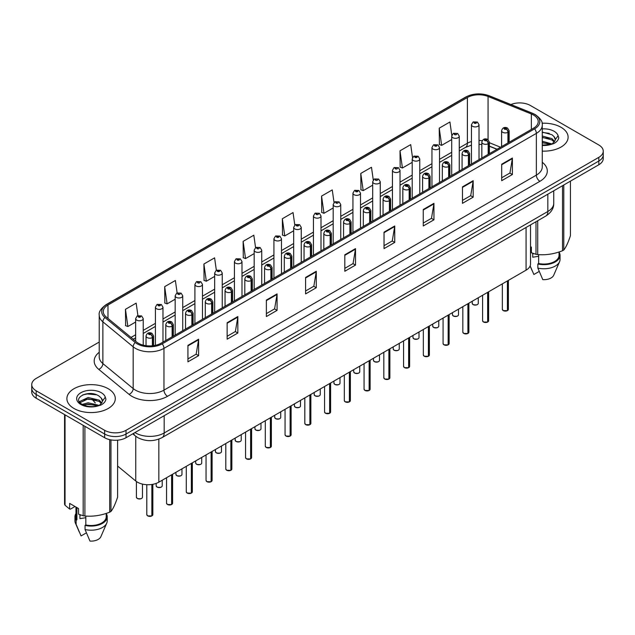 <?xml version="1.0" encoding="UTF-8"?>
<svg xmlns="http://www.w3.org/2000/svg" width="635" height="635" viewBox="0 0 635 635"><rect width="100%" height="100%" fill="white"/><g stroke="black" fill="none" stroke-linecap="round" stroke-linejoin="round"><path stroke-width="0.95" d="M496.943 149.304L489.394 146.256M530.511 224.901L530.511 263.985A15.129 8.731 180 0 1 526.074 270.161L158.837 482.179A15.129 8.731 180 0 1 135.755 481.012L117.61 466.05M561.022 127.294A24.201 13.97 0 0 0 542.076 123.238A24.201 13.97 0 0 1 561.022 127.294A24.201 13.97 0 0 1 568.111 137.176A24.201 13.97 0 0 0 561.022 127.294M108.204 388.723A24.201 13.97 0 0 0 81.828 385.699A24.201 13.97 0 0 0 66.889 398.605A24.201 13.97 0 0 0 73.977 408.488A24.201 13.97 0 0 0 100.354 411.512A24.201 13.97 0 0 0 115.292 398.605A24.201 13.97 0 0 0 108.204 388.723A24.201 13.97 0 0 0 81.828 385.699A24.201 13.97 0 0 0 66.889 398.605A24.201 13.97 0 0 0 73.977 408.488A24.201 13.97 0 0 0 100.354 411.512A24.201 13.97 0 0 0 115.292 398.605A24.201 13.97 0 0 0 108.204 388.723M533.495 115.022A16.137 9.319 180 0 1 538.226 121.61A16.137 9.319 180 0 1 533.495 128.199L161.115 343.186A16.137 9.319 180 0 1 136.485 341.947L106.18 316.952A16.137 9.319 180 0 1 103.267 311.61A16.137 9.319 180 0 1 107.99 305.022L467.392 97.52A16.137 9.319 180 0 1 488.061 96.48L531.344 113.975A16.137 9.319 180 0 1 533.495 115.022M534.606 114.379A17.701 10.216 0 0 0 532.241 113.236L488.958 95.742A17.701 10.216 0 0 0 466.288 96.885L106.886 304.387A17.701 10.216 0 0 0 104.902 317.476L135.207 342.463A17.701 10.216 0 0 0 162.227 343.829L534.606 128.834A17.701 10.216 0 0 0 534.606 114.379M99.227 342.035L36.179 378.428A15.129 8.731 0 0 0 31.75 384.612L31.75 392.017A15.129 8.731 0 0 0 36.179 398.193L104.64 437.721L104.64 434.015A15.129 8.731 0 0 0 126.032 434.015L598.821 161.052A15.129 8.731 0 0 0 603.25 154.876A15.129 8.731 0 0 1 598.821 161.052L126.032 434.015A15.129 8.731 0 0 1 104.64 434.015L36.179 394.486L104.64 434.015L104.64 430.308A15.129 8.731 0 0 0 126.032 430.308L598.821 157.345A15.129 8.731 0 0 0 603.25 151.17A15.129 8.731 0 0 0 598.821 144.994L530.36 105.473A15.129 8.731 0 0 0 510.905 104.529M31.75 388.31A15.129 8.731 0 0 0 36.179 394.486A15.129 8.731 0 0 1 31.75 388.31M187.928 345.369L187.928 361.839L198.628 355.663L198.628 339.193L187.928 345.369M187.928 358.918L196.167 354.163L198.58 339.741A4.032 2.326 -120 0 0 198.628 339.193M196.096 354.203L198.628 355.663M227.147 322.731L227.147 339.193L237.847 333.018L237.847 316.555L227.147 322.731M227.147 336.272L235.387 331.518L237.8 317.103A4.032 2.326 -120 0 0 237.847 316.555M235.315 331.557L237.847 333.018M266.367 300.085L266.367 316.555L277.066 310.38L277.066 293.91L266.367 300.085M266.367 313.634L274.606 308.872L277.027 294.457A4.032 2.326 -120 0 0 277.066 293.91M274.534 308.92L277.066 310.38M305.594 277.439L305.594 293.91L316.286 287.734L316.286 271.264L305.594 277.439M305.594 290.989L313.833 286.234L316.246 271.812A4.032 2.326 -120 0 0 316.286 271.264M313.753 286.274L316.286 287.734M501.698 164.219L501.698 180.689L512.389 174.514L512.389 158.044L501.698 164.219M501.698 177.768L509.937 173.014L512.35 158.591A4.032 2.326 -120 0 0 512.389 158.044M509.857 173.053L512.389 174.514M462.47 186.865L462.47 203.335L473.17 197.16L473.17 180.689L462.47 186.865M462.47 200.414L470.71 195.651L473.131 181.237A4.032 2.326 -120 0 0 473.17 180.689M470.638 195.699L473.17 197.16M423.251 209.51L423.251 225.981L433.951 219.805L433.951 203.335L423.251 209.51M423.251 223.052L431.49 218.297L433.903 203.883A4.032 2.326 -120 0 0 433.951 203.335M431.419 218.337L433.951 219.805M384.032 232.156L384.032 248.618L394.732 242.443L394.732 225.981L384.032 232.156M384.032 245.697L392.271 240.943L394.684 226.52A4.032 2.326 -120 0 0 394.732 225.981M392.2 240.983L394.732 242.443M344.813 254.794L344.813 271.264L355.505 265.089L355.505 248.618L344.813 254.794M344.813 268.343L353.052 263.588L355.465 249.166A4.032 2.326 -120 0 0 355.505 248.618M352.981 263.628L355.505 265.089M542.258 151.114A24.201 13.97 0 0 0 568.111 137.176A24.201 13.97 0 0 1 542.258 151.114M31.75 384.612A15.129 8.731 0 0 0 36.179 390.787L104.64 430.308M216.344 270.272L214.598 257.842L203.906 264.017L204.073 280.384M177.125 292.933L175.379 280.487L164.679 286.663L164.854 303.03M137.914 315.627L136.16 303.133L125.46 309.308L125.635 325.676M334.026 202.494L332.264 189.913L321.564 196.088L321.739 212.455M373.269 179.999L371.483 167.267L360.783 173.442L360.958 189.809M412.52 157.599L410.702 144.621L400.002 150.797L400.177 167.172M451.803 135.382L449.921 121.983L439.229 128.159L439.396 144.526M255.564 247.634L253.817 235.196L243.126 241.371L243.292 257.747M294.791 225.044L293.037 212.558L282.345 218.734L282.519 235.101M282.345 218.734L284.758 235.934L293.68 230.791M284.758 235.934L282.345 235.037M321.564 196.088L323.977 213.297L333.184 207.978M323.977 213.297L321.564 212.392M360.783 173.442L363.196 190.651L372.689 185.174M363.196 190.651L360.783 189.746M400.002 150.797L402.423 168.005L412.194 162.362M402.423 168.005L400.002 167.1M439.229 128.159L441.642 145.359L451.707 139.549M441.642 145.359L439.229 144.463M243.126 241.371L245.539 258.58L254.175 253.595M245.539 258.58L243.126 257.683M203.906 264.017L206.319 281.226L214.67 276.408M206.319 281.226L203.906 280.321M164.679 286.663L167.1 303.871L175.165 299.212M167.1 303.871L164.679 302.966M125.46 309.308L127.873 326.517L135.66 322.024M127.873 326.517L125.46 325.612M104.64 437.721A15.129 8.731 0 0 0 126.032 437.721L598.821 164.759A15.129 8.731 0 0 0 603.25 158.583L603.25 151.17M507.389 310.666L503.245 310.61L502.341 309.332A3.024 1.746 0 0 0 503.23 310.563A3.024 1.746 0 0 0 507.413 310.618L507.341 310.658A2.921 1.691 180 0 1 503.301 310.602M507.413 310.491L507.595 280.829M508.159 142.827L508.159 132.207A2.524 1.516 -122.2 0 0 506.293 129.159A1.262 0.73 0 0 0 506.262 128.159A1.262 0.73 0 0 0 504.476 128.159A1.262 0.73 0 0 0 504.476 129.183A1.262 0.73 0 0 0 506.222 129.207L504.865 128.667L505.722 128.46L506.293 129.159M506.222 129.207A2.524 1.389 62.1 0 1 507.921 132.334A3.778 2.183 180 0 1 502.69 132.27A3.778 2.183 180 0 1 501.586 130.731C502.555 127.627 504.531 126.722 507.516 128.032L509.151 130.731A3.778 2.183 180 0 1 508.159 132.207M507.921 142.962L507.921 132.334M507.413 310.618L507.413 280.932M479.02 159.647L479.02 124.738A3.778 2.183 180 0 1 476.687 126.754A3.778 2.183 180 0 1 472.567 126.286A3.778 2.183 180 0 1 471.456 124.738L472.964 122.111A2.524 1.516 57.8 0 1 474.305 122.19A1.262 0.73 0 0 0 474.345 123.19A1.262 0.73 0 0 0 476.131 123.19A1.262 0.73 0 0 0 476.131 122.166A1.262 0.73 0 0 0 474.385 122.142L475.742 122.682L474.885 122.888L474.305 122.19M474.901 122.896L474.901 122.468M474.385 122.142A2.524 1.389 -117.9 0 0 473.21 121.976A2.524 1.389 -117.9 0 0 473.099 122.047M487.64 322.064L483.497 322.016L482.592 320.731A3.024 1.746 0 0 0 483.473 321.969A3.024 1.746 0 0 0 487.656 322.024L487.593 322.064A2.921 1.691 180 0 1 483.545 322.008M487.656 321.897L487.847 292.235M488.402 154.234L488.402 143.605A2.524 1.516 -122.2 0 0 486.545 140.565A1.262 0.73 0 0 0 486.505 139.557A1.262 0.73 0 0 0 484.719 139.557A1.262 0.73 0 0 0 484.719 140.589A1.262 0.73 0 0 0 486.466 140.613L485.108 140.073L485.973 139.867L486.545 140.565M486.466 140.613A2.524 1.389 62.1 0 1 488.172 143.74A3.778 2.183 180 0 1 482.941 143.677A3.778 2.183 180 0 1 481.83 142.129C482.798 139.033 484.775 138.128 487.767 139.438L489.394 142.129A3.778 2.183 180 0 1 488.402 143.605M488.172 154.368L488.172 143.74M487.656 322.024L487.656 292.338M467.884 333.47L463.74 333.423L462.836 332.137A3.024 1.746 0 0 0 463.725 333.375A3.024 1.746 0 0 0 467.908 333.423L467.836 333.462A2.921 1.691 180 0 1 463.796 333.415M467.908 333.304L468.09 303.633M468.646 165.64L468.646 155.011A2.524 1.516 -122.2 0 0 466.788 151.971A1.262 0.73 0 0 0 466.749 150.963A1.262 0.73 0 0 0 464.971 150.963A1.262 0.73 0 0 0 464.971 151.995A1.262 0.73 0 0 0 466.709 152.011L465.36 151.479L466.217 151.273L466.788 151.971M466.709 152.011A2.524 1.389 62.1 0 1 468.416 155.146A3.778 2.183 180 0 1 463.185 155.083A3.778 2.183 180 0 1 462.082 153.535C463.042 150.431 465.026 149.535 468.011 150.836L469.646 153.535A3.778 2.183 180 0 1 468.646 155.011M468.416 165.775L468.416 155.146M467.908 333.423L467.908 303.744M448.127 344.876L443.992 344.821L443.079 343.543A3.024 1.746 0 0 0 443.968 344.773A3.024 1.746 0 0 0 448.151 344.829L448.088 344.868A2.921 1.691 180 0 1 444.04 344.821M448.151 344.702L448.342 315.039M448.897 177.038L448.897 166.418A2.524 1.516 -122.2 0 0 447.04 163.378A1.262 0.73 0 0 0 447 162.369A1.262 0.73 0 0 0 445.214 162.369A1.262 0.73 0 0 0 445.214 163.393A1.262 0.73 0 0 0 446.961 163.417L445.603 162.885L446.469 162.679L447.04 163.378M446.961 163.417A2.524 1.389 62.1 0 1 448.659 166.553A3.778 2.183 180 0 1 443.436 166.481A3.778 2.183 180 0 1 442.325 164.941C443.293 161.838 445.27 160.941 448.262 162.243L449.89 164.941A3.778 2.183 180 0 1 448.897 166.418M448.659 177.173L448.659 166.553M448.151 344.829L448.151 315.151M428.379 356.283L424.236 356.227L423.331 354.949A3.024 1.746 0 0 0 424.22 356.179A3.024 1.746 0 0 0 428.403 356.235L428.331 356.275A2.921 1.691 180 0 1 424.291 356.219M428.403 356.108L428.585 326.446M429.141 188.444L429.141 177.824A2.524 1.516 -122.2 0 0 427.284 174.776A1.262 0.73 0 0 0 427.244 173.776A1.262 0.73 0 0 0 425.466 173.776A1.262 0.73 0 0 0 425.466 174.8A1.262 0.73 0 0 0 427.204 174.823L425.855 174.284L426.712 174.077L427.284 174.776M427.204 174.823A2.524 1.389 62.1 0 1 428.911 177.959A3.778 2.183 180 0 1 423.68 177.887A3.778 2.183 180 0 1 422.577 176.347C423.537 173.244 425.521 172.347 428.506 173.649L430.133 176.347A3.778 2.183 180 0 1 429.141 177.824M428.911 188.579L428.911 177.959M428.403 356.235L428.403 326.549M459.264 171.053L459.264 136.144A3.778 2.183 180 0 1 456.93 138.16A3.778 2.183 180 0 1 452.811 137.684A3.778 2.183 180 0 1 451.707 136.144L453.215 133.517A2.524 1.516 57.8 0 1 454.557 133.588A1.262 0.73 0 0 0 454.596 134.596A1.262 0.73 0 0 0 456.375 134.596A1.262 0.73 0 0 0 456.375 133.572A1.262 0.73 0 0 0 454.636 133.548L455.144 133.866M454.636 133.548A2.524 1.389 -117.9 0 0 453.453 133.374A2.524 1.389 -117.9 0 0 453.342 133.445M455.112 134.279L454.557 133.588M455.128 134.287L455.112 133.89M439.515 182.459L439.515 147.55A3.778 2.183 180 0 1 437.182 149.566A3.778 2.183 180 0 1 433.062 149.09A3.778 2.183 180 0 1 431.951 147.55L433.459 144.923A2.524 1.516 57.8 0 1 434.8 144.994A1.262 0.73 0 0 0 434.84 146.002A1.262 0.73 0 0 0 436.626 146.002A1.262 0.73 0 0 0 436.626 144.97A1.262 0.73 0 0 0 434.88 144.955L436.237 145.486L435.38 145.693L434.8 144.994M435.396 145.701L435.396 145.272M434.88 144.955A2.524 1.389 -117.9 0 0 433.705 144.78A2.524 1.389 -117.9 0 0 433.594 144.851M435.38 145.693L435.364 145.288M419.759 193.865L419.759 158.948A3.778 2.183 180 0 1 417.425 160.965A3.778 2.183 180 0 1 413.306 160.496A3.778 2.183 180 0 1 412.194 158.948L413.702 156.329A2.524 1.516 57.8 0 1 415.052 156.4A1.262 0.73 0 0 0 415.092 157.409A1.262 0.73 0 0 0 416.87 157.409A1.262 0.73 0 0 0 416.87 156.377A1.262 0.73 0 0 0 415.131 156.353L416.481 156.893L415.623 157.099L415.052 156.4M415.639 157.107L415.639 156.678M415.131 156.353A2.524 1.389 -117.9 0 0 413.949 156.186A2.524 1.389 -117.9 0 0 413.837 156.258M415.623 157.099L415.608 156.694M533.313 253.492A11.398 6.58 0 0 0 532.741 254.611M532.741 253.286L532.741 257.223L538.647 256.262M542.258 141.256L552.093 143.97M542.258 142.557L550.823 144.518M542.258 136.025L551.974 138.66L554.617 141.422M542.258 137.335L551.974 139.97L554.18 142.042M542.258 145.058L550.418 144.605L553.617 143.669C556.697 142.089 558.403 140.121 558.744 137.755L558.109 135.715L555.308 139.644A11.398 6.58 0 0 0 554.022 136.604L555.3 139.795M554.022 136.604L551.982 134.739L542.258 132.08M555.141 140.422L552.355 143.78M530.511 246.618L531.384 247.126L531.384 252.77L536.003 254.302A27.226 15.724 0 0 0 537.726 254.572C545.957 255.286 554.22 254.008 562.523 250.738A27.226 15.724 0 0 0 563.785 250.007C565.991 247.245 568.206 242.475 570.428 235.688L570.428 181.15M538.647 254.635L538.647 263.517A15.129 8.731 0 0 0 559.038 255.333L559.038 251.984M538.647 263.517L537.861 263.969A16.137 9.319 0 0 0 560.046 255.333A16.137 9.319 0 0 0 559.038 252.095M537.861 263.969L537.861 268.089A16.137 9.319 0 0 0 559.562 261.707A16.137 9.319 0 0 0 560.046 259.453L560.046 255.333M537.861 268.089L542.798 279.646A10.089 5.826 0 0 0 553.696 275.272L559.562 261.707M562.523 250.738L562.523 185.714M563.785 184.983L563.785 250.007M537.726 220.726L537.726 254.572M536.003 254.302L536.003 221.726M539.21 271.431L533.884 274.503L530.138 265.898M542.258 132.398L549.259 133.334M542.258 137.628L549.148 138.533M542.258 142.859L549.148 143.756M80.494 514.922A11.398 6.58 0 0 0 79.915 516.049M79.915 514.723L79.915 518.652L85.82 517.692M82.288 404.408L88.138 402.749L99.266 405.408M96.329 405.193L87.241 404.416L83.637 405.066L88.138 404.058L98.004 405.948M79.732 402.288L80.081 401.304L88.138 397.526L99.147 400.098L101.798 402.852M80.05 402.669L88.138 398.828L99.147 401.407L101.362 403.471M101.203 398.034L99.163 396.176C88.654 388.739 71.144 398.447 81.955 404.209C86.368 406.598 91.583 407.21 97.592 406.035L100.798 405.106C103.878 403.527 105.585 401.55 105.918 399.185L105.291 397.145L102.489 401.074A11.398 6.58 0 0 0 101.203 398.034L102.481 401.233M102.314 401.86L99.536 405.217M75.001 506.5L70.477 509.111L69.652 509.056L69.652 503.412L78.565 508.556L78.565 514.199L83.185 515.739A27.226 15.724 0 0 0 84.907 516.001C93.139 516.723 101.402 515.445 109.704 512.167A27.226 15.724 0 0 0 110.966 511.437C113.173 508.683 115.387 503.912 117.61 497.126L117.61 440.174M85.82 516.064L85.82 524.954A15.129 8.731 0 0 0 106.22 516.771L106.22 513.413M85.82 524.954L85.042 525.407A16.137 9.319 0 0 0 107.228 516.771A16.137 9.319 0 0 0 106.22 513.524M85.042 525.407L85.042 529.519A16.137 9.319 0 0 0 106.743 523.145A16.137 9.319 0 0 0 107.228 520.883L107.228 516.771M85.042 529.519L89.98 541.083A10.089 5.826 0 0 0 100.87 536.702L106.743 523.145M109.704 512.167L109.704 439.65M110.966 439.904L110.966 511.437M84.907 426.323L84.907 516.001M83.185 515.739L83.185 425.331M65.032 414.853L65.032 505.254L69.652 509.056M65.032 505.254A27.226 15.724 0 0 1 64.572 504.261L64.572 414.584M75.962 507.055L75.962 516.771A15.129 8.731 0 0 0 76.906 519.811L76.906 507.603M75.962 513.524A16.137 9.319 0 0 0 74.954 516.771A16.137 9.319 0 0 0 76.129 520.255L76.906 519.811M74.954 516.771L74.954 520.883A16.137 9.319 0 0 0 75.438 523.145A16.137 9.319 0 0 0 76.129 524.375L76.129 520.255M86.384 532.86L81.066 535.932L76.129 524.375M82.772 394.859L87.241 393.954L96.441 394.764M79.327 401.677L80.137 401.201M83.622 399.844L87.241 399.185L96.329 399.963M408.622 367.681L404.487 367.633L403.574 366.347A3.024 1.746 0 0 0 404.463 367.586A3.024 1.746 0 0 0 408.646 367.641L408.575 367.681A2.921 1.691 180 0 1 404.535 367.625M408.646 367.514L408.837 337.852M409.392 199.85L409.392 189.222A2.524 1.516 -122.2 0 0 407.535 186.182A1.262 0.73 0 0 0 407.495 185.174A1.262 0.73 0 0 0 405.709 185.174A1.262 0.73 0 0 0 405.709 186.206A1.262 0.73 0 0 0 407.456 186.23L406.098 185.69L406.956 185.483L407.535 186.182M407.456 186.23A2.524 1.389 62.1 0 1 409.154 189.357A3.778 2.183 180 0 1 403.931 189.293A3.778 2.183 180 0 1 402.82 187.746C403.789 184.65 405.765 183.745 408.757 185.055L410.385 187.746A3.778 2.183 180 0 1 409.392 189.222M409.154 199.985L409.154 189.357M408.646 367.641L408.646 337.955M388.874 379.087L384.731 379.039L383.826 377.754A3.024 1.746 0 0 0 384.707 378.992A3.024 1.746 0 0 0 388.89 379.039L388.826 379.079A2.921 1.691 180 0 1 384.778 379.031M388.89 378.92L389.08 349.25M389.636 211.257L389.636 200.628A2.524 1.516 -122.2 0 0 387.779 197.588A1.262 0.73 0 0 0 387.739 196.58A1.262 0.73 0 0 0 385.961 196.58A1.262 0.73 0 0 0 385.961 197.612A1.262 0.73 0 0 0 387.699 197.628L386.342 197.096L387.207 196.89L387.779 197.588M387.699 197.628A2.524 1.389 62.1 0 1 389.406 200.763A3.778 2.183 180 0 1 384.175 200.7A3.778 2.183 180 0 1 383.064 199.152C384.032 196.048 386.009 195.151 389.001 196.453L390.628 199.152A3.778 2.183 180 0 1 389.636 200.628M389.406 211.391L389.406 200.763M388.89 379.039L388.89 349.361M369.118 390.493L364.974 390.438L364.069 389.16A3.024 1.746 0 0 0 364.958 390.398A3.024 1.746 0 0 0 369.141 390.446L369.07 390.485A2.921 1.691 180 0 1 365.03 390.438M369.141 390.327L369.324 360.656M369.887 222.655L369.887 212.034A2.524 1.516 -122.2 0 0 368.022 208.994A1.262 0.73 0 0 0 367.99 207.986A1.262 0.73 0 0 0 366.204 207.986A1.262 0.73 0 0 0 366.204 209.01A1.262 0.73 0 0 0 367.951 209.034L366.593 208.502L367.451 208.296L368.022 208.994M367.951 209.034A2.524 1.389 62.1 0 1 369.649 212.169A3.778 2.183 180 0 1 364.419 212.106A3.778 2.183 180 0 1 363.315 210.558C364.284 207.454 366.26 206.558 369.245 207.859L370.88 210.558A3.778 2.183 180 0 1 369.887 212.034M369.649 222.79L369.649 212.169M369.141 390.446L369.141 360.767M400.01 205.264L400.01 170.355A3.778 2.183 180 0 1 397.677 172.371A3.778 2.183 180 0 1 393.549 171.902A3.778 2.183 180 0 1 392.446 170.355L393.954 167.727A2.524 1.516 57.8 0 1 395.295 167.807A1.262 0.73 0 0 0 395.335 168.815A1.262 0.73 0 0 0 397.121 168.815A1.262 0.73 0 0 0 397.121 167.783A1.262 0.73 0 0 0 395.375 167.759L395.883 168.084M395.375 167.759A2.524 1.389 -117.9 0 0 394.192 167.592A2.524 1.389 -117.9 0 0 394.081 167.664M395.851 168.489L395.295 167.807M395.867 168.505L395.851 168.1M380.254 216.67L380.254 181.761A3.778 2.183 180 0 1 377.92 183.777A3.778 2.183 180 0 1 373.801 183.301A3.778 2.183 180 0 1 372.689 181.761L374.198 179.133A2.524 1.516 57.8 0 1 375.547 179.213A1.262 0.73 0 0 0 375.579 180.213A1.262 0.73 0 0 0 377.365 180.213A1.262 0.73 0 0 0 377.365 179.189A1.262 0.73 0 0 0 375.618 179.165L376.134 179.483M375.618 179.165A2.524 1.389 -117.9 0 0 374.444 178.991A2.524 1.389 -117.9 0 0 374.332 179.062M376.103 179.507L375.547 179.213M360.505 228.076L360.505 193.167A3.778 2.183 180 0 1 358.172 195.183A3.778 2.183 180 0 1 354.044 194.707A3.778 2.183 180 0 1 352.941 193.167L354.449 190.54A2.524 1.516 57.8 0 1 355.791 190.611A1.262 0.73 0 0 0 355.83 191.619A1.262 0.73 0 0 0 357.608 191.619A1.262 0.73 0 0 0 357.608 190.587A1.262 0.73 0 0 0 355.87 190.571L357.227 191.103L356.362 191.31L355.791 190.611M356.378 191.318L356.378 190.889M355.87 190.571A2.524 1.389 -117.9 0 0 354.687 190.397A2.524 1.389 -117.9 0 0 354.576 190.468M356.362 191.31L356.346 190.905M349.369 401.899L345.226 401.844L344.321 400.566A3.024 1.746 0 0 0 345.202 401.796A3.024 1.746 0 0 0 349.385 401.852L349.321 401.891A2.921 1.691 180 0 1 345.273 401.836M349.385 401.725L349.575 372.062M350.131 234.061L350.131 223.441A2.524 1.516 -122.2 0 0 348.274 220.393A1.262 0.73 0 0 0 348.234 219.392A1.262 0.73 0 0 0 346.448 219.392A1.262 0.73 0 0 0 346.448 220.416A1.262 0.73 0 0 0 348.194 220.44L346.837 219.9L347.702 219.694L348.274 220.393M348.194 220.44A2.524 1.389 62.1 0 1 349.901 223.576A3.778 2.183 180 0 1 344.67 223.504A3.778 2.183 180 0 1 343.559 221.964C344.527 218.861 346.504 217.964 349.496 219.266L351.123 221.964A3.778 2.183 180 0 1 350.131 223.441M349.901 234.196L349.901 223.576M349.385 401.852L349.385 372.166M329.613 413.298L325.469 413.25L324.564 411.964A3.024 1.746 0 0 0 325.453 413.202A3.024 1.746 0 0 0 329.636 413.258L329.565 413.298A2.921 1.691 180 0 1 325.525 413.242M329.636 413.131L329.819 383.469M330.383 245.467L330.383 234.839A2.524 1.516 -122.2 0 0 328.517 231.799A1.262 0.73 0 0 0 328.485 230.791A1.262 0.73 0 0 0 326.7 230.791A1.262 0.73 0 0 0 326.7 231.823A1.262 0.73 0 0 0 328.446 231.846L327.088 231.307L327.946 231.1L328.517 231.799M328.446 231.846A2.524 1.389 62.1 0 1 330.144 234.974A3.778 2.183 180 0 1 324.914 234.91A3.778 2.183 180 0 1 323.81 233.37C324.779 230.267 326.755 229.362 329.74 230.672L331.375 233.37A3.778 2.183 180 0 1 330.383 234.839M330.144 245.602L330.144 234.974M329.636 413.258L329.636 383.572M309.864 424.704L305.721 424.656L304.816 423.37A3.024 1.746 0 0 0 305.697 424.609A3.024 1.746 0 0 0 309.88 424.656L309.816 424.696A2.921 1.691 180 0 1 305.768 424.648M309.88 424.537L310.07 394.867M310.626 256.873L310.626 246.245A2.524 1.516 -122.2 0 0 308.769 243.205A1.262 0.73 0 0 0 308.729 242.197A1.262 0.73 0 0 0 306.943 242.197A1.262 0.73 0 0 0 306.943 243.229A1.262 0.73 0 0 0 308.689 243.253L307.332 242.713L308.197 242.506L308.769 243.205M308.689 243.253A2.524 1.389 62.1 0 1 310.396 246.38A3.778 2.183 180 0 1 305.165 246.316A3.778 2.183 180 0 1 304.054 244.769C305.022 241.665 306.999 240.768 309.991 242.07L311.618 244.769A3.778 2.183 180 0 1 310.626 246.245M310.396 257.008L310.396 246.38M309.88 424.656L309.88 394.978M290.108 436.11L285.964 436.054L285.059 434.777A3.024 1.746 0 0 0 285.948 436.015A3.024 1.746 0 0 0 290.131 436.062L290.06 436.102A2.921 1.691 180 0 1 286.02 436.054M290.131 435.943L290.314 406.273M290.87 268.272L290.87 257.651A2.524 1.516 -122.2 0 0 289.012 254.611A1.262 0.73 0 0 0 288.973 253.603A1.262 0.73 0 0 0 287.195 253.603A1.262 0.73 0 0 0 287.195 254.635A1.262 0.73 0 0 0 288.933 254.651L287.584 254.119L288.441 253.913L289.012 254.611M288.933 254.651A2.524 1.389 62.1 0 1 290.639 257.786A3.778 2.183 180 0 1 285.409 257.723A3.778 2.183 180 0 1 284.305 256.175C285.266 253.071 287.25 252.174 290.235 253.476L291.87 256.175A3.778 2.183 180 0 1 290.87 257.651M290.639 268.407L290.639 257.786M290.131 436.062L290.131 406.384M270.351 447.516L266.216 447.461L265.303 446.183A3.024 1.746 0 0 0 266.192 447.413A3.024 1.746 0 0 0 270.375 447.469L270.304 447.508A2.921 1.691 180 0 1 266.263 447.453M270.375 447.342L270.566 417.679M271.121 279.678L271.121 269.057A2.524 1.516 -122.2 0 0 269.264 266.009A1.262 0.73 0 0 0 269.224 265.009A1.262 0.73 0 0 0 267.438 265.009A1.262 0.73 0 0 0 267.438 266.033A1.262 0.73 0 0 0 269.184 266.057L267.827 265.517L268.684 265.319L269.264 266.009M269.184 266.057A2.524 1.389 62.1 0 1 270.883 269.192A3.778 2.183 180 0 1 265.66 269.121A3.778 2.183 180 0 1 264.549 267.581C265.517 264.477 267.494 263.581 270.486 264.882L272.113 267.581A3.778 2.183 180 0 1 271.121 269.057M270.883 279.813L270.883 269.192M270.375 447.469L270.375 417.782M340.749 239.482L340.749 204.565A3.778 2.183 180 0 1 338.415 206.581A3.778 2.183 180 0 1 334.296 206.113A3.778 2.183 180 0 1 333.184 204.565L334.693 201.946A2.524 1.516 57.8 0 1 336.042 202.017A1.262 0.73 0 0 0 336.074 203.025A1.262 0.73 0 0 0 337.86 203.025A1.262 0.73 0 0 0 337.86 201.993A1.262 0.73 0 0 0 336.113 201.97L336.629 202.295M336.113 201.97A2.524 1.389 -117.9 0 0 334.939 201.803A2.524 1.389 -117.9 0 0 334.828 201.874M336.598 202.708L336.042 202.017M336.613 202.716L336.598 202.311M321 250.881L321 215.971A3.778 2.183 180 0 1 318.659 217.988A3.778 2.183 180 0 1 314.539 217.519A3.778 2.183 180 0 1 313.436 215.971L314.944 213.344A2.524 1.516 57.8 0 1 316.286 213.423A1.262 0.73 0 0 0 316.325 214.432A1.262 0.73 0 0 0 318.103 214.432A1.262 0.73 0 0 0 318.103 213.4A1.262 0.73 0 0 0 316.365 213.376L316.873 213.701M316.365 213.376A2.524 1.389 -117.9 0 0 315.182 213.209A2.524 1.389 -117.9 0 0 315.071 213.281M316.841 214.114L316.286 213.423M316.857 214.122L316.841 213.717M301.244 262.287L301.244 227.378A3.778 2.183 180 0 1 298.91 229.394A3.778 2.183 180 0 1 294.791 228.917A3.778 2.183 180 0 1 293.68 227.378L295.188 224.75A2.524 1.516 57.8 0 1 296.529 224.83A1.262 0.73 0 0 0 296.569 225.83A1.262 0.73 0 0 0 298.355 225.83A1.262 0.73 0 0 0 298.355 224.806A1.262 0.73 0 0 0 296.608 224.782L297.966 225.314L297.109 225.52L296.529 224.83M297.124 225.536L297.124 225.1M296.608 224.782A2.524 1.389 -117.9 0 0 295.434 224.607A2.524 1.389 -117.9 0 0 295.323 224.679M297.109 225.52L297.093 225.123M281.488 273.693L281.488 238.784A3.778 2.183 180 0 1 279.154 240.8A3.778 2.183 180 0 1 275.034 240.324A3.778 2.183 180 0 1 273.923 238.784L275.439 236.156A2.524 1.516 57.8 0 1 276.781 236.228A1.262 0.73 0 0 0 276.82 237.236A1.262 0.73 0 0 0 278.598 237.236A1.262 0.73 0 0 0 278.598 236.204A1.262 0.73 0 0 0 276.86 236.188L278.209 236.72L277.352 236.926L276.781 236.228M277.368 236.934L277.368 236.506M276.86 236.188A2.524 1.389 -117.9 0 0 275.677 236.014A2.524 1.389 -117.9 0 0 275.566 236.085M277.352 236.926L277.336 236.522M261.739 285.099L261.739 250.182A3.778 2.183 180 0 1 259.405 252.198A3.778 2.183 180 0 1 255.278 251.73A3.778 2.183 180 0 1 254.175 250.182L255.683 247.563A2.524 1.516 57.8 0 1 257.024 247.634A1.262 0.73 0 0 0 257.064 248.642A1.262 0.73 0 0 0 258.85 248.642A1.262 0.73 0 0 0 258.85 247.61A1.262 0.73 0 0 0 257.104 247.587L257.612 247.912M257.104 247.587A2.524 1.389 -117.9 0 0 255.929 247.42A2.524 1.389 -117.9 0 0 255.818 247.491M257.588 248.325L257.024 247.634M257.596 248.333L257.588 247.928M250.603 458.922L246.459 458.867L245.554 457.581A3.024 1.746 0 0 0 246.436 458.819A3.024 1.746 0 0 0 250.619 458.875L250.555 458.914A2.921 1.691 180 0 1 246.507 458.859M250.619 458.748L250.809 429.085M251.365 291.084L251.365 280.456A2.524 1.516 -122.2 0 0 249.507 277.416A1.262 0.73 0 0 0 249.468 276.408A1.262 0.73 0 0 0 247.69 276.408A1.262 0.73 0 0 0 247.69 277.439A1.262 0.73 0 0 0 249.428 277.463L248.071 276.923L248.936 276.717L249.507 277.416M249.428 277.463A2.524 1.389 62.1 0 1 251.135 280.591A3.778 2.183 180 0 1 245.904 280.527A3.778 2.183 180 0 1 244.8 278.987C245.761 275.884 247.737 274.979 250.73 276.288L252.357 278.987A3.778 2.183 180 0 1 251.365 280.456M251.135 291.219L251.135 280.591M250.619 458.875L250.619 429.189M230.846 470.321L226.711 470.273L225.798 468.987A3.024 1.746 0 0 0 226.687 470.225A3.024 1.746 0 0 0 230.87 470.273L230.799 470.313A2.921 1.691 180 0 1 226.758 470.265M230.87 470.154L231.053 440.484M231.616 302.49L231.616 291.862A2.524 1.516 -122.2 0 0 229.759 288.822A1.262 0.73 0 0 0 229.719 287.814A1.262 0.73 0 0 0 227.933 287.814A1.262 0.73 0 0 0 227.933 288.846A1.262 0.73 0 0 0 229.679 288.869L228.322 288.33L229.179 288.123L229.759 288.822M229.679 288.869A2.524 1.389 62.1 0 1 231.378 291.997A3.778 2.183 180 0 1 226.155 291.933A3.778 2.183 180 0 1 225.044 290.385C226.012 287.282 227.989 286.385 230.981 287.687L232.608 290.385A3.778 2.183 180 0 1 231.616 291.862M231.378 302.625L231.378 291.997M230.87 470.273L230.87 440.595M211.098 481.727L206.954 481.671L206.05 480.393A3.024 1.746 0 0 0 206.931 481.632A3.024 1.746 0 0 0 211.114 481.679L211.05 481.719A2.921 1.691 180 0 1 207.002 481.671M211.114 481.56L211.304 451.89M211.86 313.888L211.86 303.268A2.524 1.516 -122.2 0 0 210.002 300.228A1.262 0.73 0 0 0 209.963 299.22A1.262 0.73 0 0 0 208.185 299.22A1.262 0.73 0 0 0 208.185 300.252A1.262 0.73 0 0 0 209.923 300.268L208.566 299.736L209.431 299.529L210.002 300.228M209.923 300.268A2.524 1.389 62.1 0 1 211.63 303.403A3.778 2.183 180 0 1 206.399 303.339A3.778 2.183 180 0 1 205.288 301.792C206.256 298.688 208.232 297.791 211.225 299.093L212.852 301.792A3.778 2.183 180 0 1 211.86 303.268M211.63 314.023L211.63 303.403M211.114 481.679L211.114 452.001M191.341 493.133L187.198 493.077L186.293 491.8A3.024 1.746 0 0 0 187.182 493.03A3.024 1.746 0 0 0 191.365 493.085L191.294 493.125A2.921 1.691 180 0 1 187.254 493.077M191.365 492.958L191.548 463.296M192.111 325.295L192.111 314.674A2.524 1.516 -122.2 0 0 190.246 311.626A1.262 0.73 0 0 0 190.214 310.626A1.262 0.73 0 0 0 188.428 310.626A1.262 0.73 0 0 0 188.428 311.65A1.262 0.73 0 0 0 190.175 311.674L188.817 311.134L189.674 310.936L190.246 311.626M190.175 311.674A2.524 1.389 62.1 0 1 191.873 314.809A3.778 2.183 180 0 1 186.642 314.738A3.778 2.183 180 0 1 185.539 313.198C186.507 310.094 188.484 309.197 191.468 310.499L193.103 313.198A3.778 2.183 180 0 1 192.111 314.674M191.873 325.43L191.873 314.809M191.365 493.085L191.365 463.399M171.593 504.539L167.45 504.484L166.545 503.198A3.024 1.746 0 0 0 167.426 504.436A3.024 1.746 0 0 0 171.609 504.492L171.545 504.531A2.921 1.691 180 0 1 167.497 504.476M171.609 504.365L171.799 474.702M172.355 336.701L172.355 326.072A2.524 1.516 -122.2 0 0 170.498 323.032A1.262 0.73 0 0 0 170.458 322.024A1.262 0.73 0 0 0 168.672 322.024A1.262 0.73 0 0 0 168.672 323.056A1.262 0.73 0 0 0 170.418 323.08L169.061 322.54L169.926 322.334L170.498 323.032M170.418 323.08A2.524 1.389 62.1 0 1 172.125 326.207A3.778 2.183 180 0 1 166.894 326.144A3.778 2.183 180 0 1 165.783 324.604C166.751 321.5 168.727 320.596 171.72 321.905L173.347 324.604A3.778 2.183 180 0 1 172.355 326.072M172.125 336.836L172.125 326.207M171.609 504.492L171.609 474.805M151.836 515.938L147.693 515.89L146.788 514.604A3.024 1.746 0 0 0 147.677 515.842A3.024 1.746 0 0 0 151.86 515.89L151.789 515.93A2.921 1.691 180 0 1 147.749 515.882M151.86 515.771L152.043 484.442M152.598 345.765L152.598 337.479A2.524 1.516 -122.2 0 0 150.741 334.439A1.262 0.73 0 0 0 150.701 333.431A1.262 0.73 0 0 0 148.923 333.431A1.262 0.73 0 0 0 148.923 334.462A1.262 0.73 0 0 0 150.662 334.486L149.312 333.947L150.17 333.74L150.741 334.439M150.662 334.486A2.524 1.389 62.1 0 1 152.368 337.614A3.778 2.183 180 0 1 147.137 337.55A3.778 2.183 180 0 1 146.034 336.002C146.995 332.899 148.979 332.002 151.963 333.304L153.599 336.002A3.778 2.183 180 0 1 152.598 337.479M152.368 345.789L152.368 337.614M151.86 515.89L151.86 484.473M241.983 296.497L241.983 261.588A3.778 2.183 180 0 1 239.649 263.604A3.778 2.183 180 0 1 235.529 263.136A3.778 2.183 180 0 1 234.418 261.588L235.926 258.961A2.524 1.516 57.8 0 1 237.276 259.04A1.262 0.73 0 0 0 237.315 260.048A1.262 0.73 0 0 0 239.093 260.048A1.262 0.73 0 0 0 239.093 259.017A1.262 0.73 0 0 0 237.355 258.993L238.704 259.532L237.847 259.739L237.276 259.04M237.355 258.993A2.524 1.389 -117.9 0 0 236.172 258.826A2.524 1.389 -117.9 0 0 236.061 258.897M222.234 307.904L222.234 272.994A3.778 2.183 180 0 1 219.9 275.011A3.778 2.183 180 0 1 215.773 274.534A3.778 2.183 180 0 1 214.67 272.994L216.178 270.367A2.524 1.516 57.8 0 1 217.519 270.447A1.262 0.73 0 0 0 217.559 271.447A1.262 0.73 0 0 0 219.345 271.447A1.262 0.73 0 0 0 219.345 270.423A1.262 0.73 0 0 0 217.599 270.399L218.956 270.939L218.091 271.137L217.519 270.447M218.107 271.153L218.107 270.716M217.599 270.399A2.524 1.389 -117.9 0 0 216.416 270.232A2.524 1.389 -117.9 0 0 216.305 270.304M218.091 271.137L218.075 270.74M202.478 319.31L202.478 284.401A3.778 2.183 180 0 1 200.144 286.417A3.778 2.183 180 0 1 196.024 285.94A3.778 2.183 180 0 1 194.913 284.401L196.421 281.773A2.524 1.516 57.8 0 1 197.771 281.845A1.262 0.73 0 0 0 197.802 282.853A1.262 0.73 0 0 0 199.588 282.853A1.262 0.73 0 0 0 199.588 281.821A1.262 0.73 0 0 0 197.842 281.805L198.358 282.123M197.842 281.805A2.524 1.389 -117.9 0 0 196.667 281.63A2.524 1.389 -117.9 0 0 196.556 281.702M198.326 282.535L197.771 281.845M198.342 282.543L198.326 282.138M182.729 330.716L182.729 295.799A3.778 2.183 180 0 1 180.388 297.823A3.778 2.183 180 0 1 176.268 297.347A3.778 2.183 180 0 1 175.165 295.799L176.673 293.18A2.524 1.516 57.8 0 1 178.014 293.251A1.262 0.73 0 0 0 178.054 294.259A1.262 0.73 0 0 0 179.832 294.259A1.262 0.73 0 0 0 179.832 293.227A1.262 0.73 0 0 0 178.094 293.203L178.602 293.529M178.094 293.203A2.524 1.389 -117.9 0 0 176.911 293.037A2.524 1.389 -117.9 0 0 176.8 293.108M178.57 293.941L178.014 293.251M178.586 293.949L178.57 293.545M162.973 342.114L162.973 307.205A3.778 2.183 180 0 1 160.639 309.221A3.778 2.183 180 0 1 156.52 308.753A3.778 2.183 180 0 1 155.408 307.205L156.916 304.578A2.524 1.516 57.8 0 1 158.258 304.657A1.262 0.73 0 0 0 158.298 305.665A1.262 0.73 0 0 0 160.083 305.665A1.262 0.73 0 0 0 160.083 304.633A1.262 0.73 0 0 0 158.337 304.609L159.695 305.149L158.837 305.356L158.258 304.657M158.853 305.364L158.853 304.935M158.337 304.609A2.524 1.389 -117.9 0 0 157.162 304.443A2.524 1.389 -117.9 0 0 157.051 304.514M158.837 305.356L158.821 304.951M143.216 345.13L143.216 318.611A3.778 2.183 180 0 1 140.883 320.627A3.778 2.183 180 0 1 136.763 320.151A3.778 2.183 180 0 1 135.66 318.611L137.168 315.984A2.524 1.516 57.8 0 1 138.509 316.063A1.262 0.73 0 0 0 138.549 317.063A1.262 0.73 0 0 0 140.327 317.063A1.262 0.73 0 0 0 140.327 316.039A1.262 0.73 0 0 0 138.589 316.016L139.946 316.555L139.081 316.754L138.509 316.063M139.097 316.77L139.097 316.341M138.589 316.016A2.524 1.389 -117.9 0 0 137.406 315.849A2.524 1.389 -117.9 0 0 137.295 315.92M139.081 316.754L139.065 316.357M526.074 227.457L526.074 270.161M135.755 436.277L135.755 481.012M158.837 439.118L158.837 482.179M542.258 162.282A25.209 14.557 180 0 1 539.917 181.308L167.537 396.303A5.04 2.913 60 0 1 163.965 390.128L536.353 175.133A20.169 11.644 0 0 0 542.258 166.894L542.258 125.151A20.169 11.644 180 0 1 536.353 133.382A5.04 2.913 -120 0 0 534.606 128.834M167.537 396.303A25.209 14.557 180 0 1 131.882 396.303A25.209 14.557 180 0 1 129.056 394.359L98.742 369.364A25.209 14.557 180 0 1 99.227 352.282M135.445 390.128A20.169 11.644 0 0 0 163.965 390.128L163.965 348.377A20.169 11.644 180 0 1 133.183 346.821L102.878 321.834A20.169 11.644 180 0 1 99.227 315.151L99.227 356.902A20.169 11.644 0 0 0 102.878 363.577L133.183 388.572A20.169 11.644 0 0 0 135.445 390.128M542.258 125.151C542.917 121.976 540.599 118.459 535.305 114.61L532.654 113.324A5.04 2.365 112 0 0 532.241 113.236M532.654 113.324L489.371 95.822C481.02 92.869 473.091 93.297 465.59 97.107A5.04 2.913 60 0 1 466.288 96.885M106.886 304.387A5.04 2.913 -120 0 0 106.18 304.609C100.886 308.475 98.568 311.983 99.227 315.151M104.902 317.476A5.04 3.373 129.5 0 0 102.878 321.834L102.878 363.577A5.04 3.373 -50.5 0 1 98.742 369.364M489.371 95.822A5.04 2.365 112 0 0 488.958 95.742M135.207 342.463A5.04 3.373 129.5 0 0 133.183 346.821L133.183 388.572A5.04 3.373 -50.5 0 1 129.056 394.359M162.227 343.829A5.04 2.913 60 0 1 163.965 348.377L536.353 133.382L536.353 175.133A5.04 2.913 60 0 0 539.917 181.308M126.032 430.308L126.032 437.721M598.821 157.345L598.821 164.759M36.179 390.787L36.179 398.193M107.99 305.022L107.99 318.445M531.344 113.975L531.344 129.437M488.061 96.48L488.061 139.621M500.539 147.225L489.394 142.716M482.203 140.7A16.137 9.319 0 0 0 479.02 140.494M471.456 141.518A16.137 9.319 0 0 0 467.392 143.224L459.264 147.915M467.392 97.52L467.392 143.224A9.073 5.239 60 0 1 465.518 147.376L459.264 150.987M451.707 152.281L439.515 159.321M431.951 163.687L419.759 170.728M412.194 175.093L400.01 182.126M392.446 186.499L380.254 193.532M372.689 197.898L360.505 204.938M352.941 209.304L340.749 216.344M333.184 220.71L321 227.743M313.436 232.116L301.244 239.149M293.68 243.515L281.488 250.555M273.923 254.921L261.739 261.961M254.175 266.327L241.983 273.36M234.418 277.733L222.234 284.766M214.67 289.131L202.478 296.172M194.913 300.538L182.729 307.578M175.165 311.944L162.973 318.976M155.408 323.35L143.216 330.383M135.66 334.748L131.016 337.431M497.086 149.217L489.863 146.304A9.073 4.255 -68 0 1 489.394 146.034M344.813 255.318L355.465 249.166M384.032 232.672L394.684 226.52M423.251 210.034L433.903 203.883M462.47 187.388L473.131 181.237M501.698 164.743L512.35 158.591M305.594 277.963L316.246 271.812M266.367 300.609L277.027 294.457M227.147 323.247L237.8 317.103M187.928 345.892L198.58 339.741M134.961 432.562A20.169 11.644 0 0 0 135.66 432.983A20.169 11.644 0 0 0 164.179 432.983L547.83 211.487A20.169 11.644 0 0 0 553.744 203.248C553.887 208.256 551.22 212.542 545.743 216.098L162.092 437.602A10.089 5.826 60 0 0 164.179 432.983L164.179 415.695M547.83 194.191L547.83 211.487A10.089 5.826 60 0 1 545.743 216.098M133.644 433.324A10.089 6.747 129.5 0 0 135.247 435.872L132.771 433.832M93.504 399.359A10.089 6.747 129.5 0 0 95.306 402.939L91.956 399.169M507.595 310.507A3.024 1.746 0 0 0 508.389 309.332L508.389 280.368M473.099 304.578A3.024 1.746 0 0 0 476.393 304.951A3.024 1.746 0 0 0 478.266 303.339C478.036 304.824 476.321 305.244 473.123 304.617L472.21 303.339A3.024 1.746 0 0 0 473.099 304.578M477.345 304.594A2.921 1.691 180 0 1 473.17 304.617M487.847 321.913A3.024 1.746 0 0 0 488.64 320.731L488.64 291.775M468.09 333.319A3.024 1.746 0 0 0 468.884 332.137L468.884 303.173M448.342 344.726A3.024 1.746 0 0 0 449.135 343.543L449.135 314.579M428.585 356.124A3.024 1.746 0 0 0 429.379 354.949L429.379 325.985M453.342 315.976A3.024 1.746 0 0 0 456.644 316.357A3.024 1.746 0 0 0 458.51 314.746C458.279 316.222 456.565 316.651 453.366 316.024L452.461 314.746A3.024 1.746 0 0 0 453.342 315.976M457.589 316A2.921 1.691 180 0 1 453.414 316.016M433.594 327.382A3.024 1.746 0 0 0 436.888 327.763A3.024 1.746 0 0 0 438.761 326.144C438.531 327.628 436.817 328.057 433.618 327.43L432.705 326.144A3.024 1.746 0 0 0 433.594 327.382M437.832 327.406A2.921 1.691 180 0 1 433.665 327.422M413.837 338.788A3.024 1.746 0 0 0 417.139 339.161A3.024 1.746 0 0 0 419.005 337.55C418.775 339.034 417.06 339.463 413.861 338.836L412.956 337.55A3.024 1.746 0 0 0 413.837 338.788M418.084 338.804A2.921 1.691 180 0 1 413.909 338.828M558.109 135.715A14.422 8.326 0 0 0 554.109 131.286A14.422 8.326 0 0 0 542.258 128.897M542.258 145.447A14.422 8.326 0 0 0 550.418 144.605M105.291 397.145A14.422 8.326 0 0 0 101.29 392.716A14.422 8.326 0 0 0 80.891 392.716A14.422 8.326 0 0 0 80.891 404.495A14.422 8.326 0 0 0 97.592 406.035M408.837 367.53A3.024 1.746 0 0 0 409.631 366.347L409.631 337.391M389.08 378.936A3.024 1.746 0 0 0 389.874 377.754L389.874 348.79M369.324 390.342A3.024 1.746 0 0 0 370.126 389.16L370.126 360.196M394.089 350.195A3.024 1.746 0 0 0 397.383 350.568A3.024 1.746 0 0 0 399.248 348.956C399.026 350.441 397.312 350.869 394.105 350.234L393.2 348.956A3.024 1.746 0 0 0 394.089 350.195M398.328 350.21A2.921 1.691 180 0 1 394.16 350.234M374.332 361.593A3.024 1.746 0 0 0 377.634 361.974A3.024 1.746 0 0 0 379.5 360.362C379.27 361.839 377.555 362.267 374.356 361.64L373.451 360.362A3.024 1.746 0 0 0 374.332 361.593M378.579 361.617A2.921 1.691 180 0 1 374.404 361.632M354.584 372.999A3.024 1.746 0 0 0 357.878 373.38A3.024 1.746 0 0 0 359.743 371.761C359.521 373.245 357.807 373.674 354.6 373.047L353.695 371.761A3.024 1.746 0 0 0 354.584 372.999M358.823 373.023A2.921 1.691 180 0 1 354.655 373.039M349.575 401.741A3.024 1.746 0 0 0 350.369 400.566L350.369 371.602M329.819 413.147A3.024 1.746 0 0 0 330.613 411.964L330.613 383.008M310.07 424.553A3.024 1.746 0 0 0 310.864 423.37L310.864 394.414M290.314 435.959A3.024 1.746 0 0 0 291.108 434.777L291.108 405.813M270.566 447.358A3.024 1.746 0 0 0 271.359 446.183L271.359 417.219M334.828 384.405A3.024 1.746 0 0 0 338.122 384.786A3.024 1.746 0 0 0 339.995 383.167C339.765 384.651 338.05 385.08 334.851 384.453L333.939 383.167A3.024 1.746 0 0 0 334.828 384.405M339.074 384.421A2.921 1.691 180 0 1 334.899 384.445M315.079 395.811A3.024 1.746 0 0 0 318.373 396.184A3.024 1.746 0 0 0 320.238 394.573C320.016 396.057 318.302 396.486 315.095 395.851L314.19 394.573A3.024 1.746 0 0 0 315.079 395.811M319.318 395.827A2.921 1.691 180 0 1 315.151 395.851M295.323 407.21A3.024 1.746 0 0 0 298.617 407.591A3.024 1.746 0 0 0 300.49 405.979C300.26 407.456 298.545 407.884 295.346 407.257L294.434 405.979A3.024 1.746 0 0 0 295.323 407.21M299.561 407.233A2.921 1.691 180 0 1 295.394 407.257M275.566 418.616A3.024 1.746 0 0 0 278.868 418.997A3.024 1.746 0 0 0 280.733 417.378C280.503 418.862 278.789 419.291 275.59 418.663L274.685 417.378A3.024 1.746 0 0 0 275.566 418.616M279.813 418.64A2.921 1.691 180 0 1 275.638 418.656M255.818 430.022A3.024 1.746 0 0 0 259.112 430.403A3.024 1.746 0 0 0 260.985 428.784C260.755 430.268 259.04 430.697 255.834 430.07L254.929 428.784A3.024 1.746 0 0 0 255.818 430.022M260.056 430.038A2.921 1.691 180 0 1 255.889 430.062M250.809 458.764A3.024 1.746 0 0 0 251.603 457.581L251.603 428.625M231.053 470.17A3.024 1.746 0 0 0 231.854 468.987L231.854 440.031M211.304 481.576A3.024 1.746 0 0 0 212.098 480.393L212.098 451.429M191.548 492.974A3.024 1.746 0 0 0 192.341 491.8L192.341 462.836M171.799 504.381A3.024 1.746 0 0 0 172.593 503.198L172.593 474.242M152.043 515.787A3.024 1.746 0 0 0 152.837 514.604L152.837 484.307M236.061 441.428A3.024 1.746 0 0 0 239.363 441.801A3.024 1.746 0 0 0 241.229 440.19C240.998 441.674 239.284 442.103 236.085 441.468L235.18 440.19A3.024 1.746 0 0 0 236.061 441.428M240.308 441.444A2.921 1.691 180 0 1 236.133 441.468M216.313 452.826A3.024 1.746 0 0 0 219.607 453.207A3.024 1.746 0 0 0 221.472 451.596C221.25 453.08 219.535 453.501 216.329 452.874L215.424 451.596A3.024 1.746 0 0 0 216.313 452.826M220.551 452.85A2.921 1.691 180 0 1 216.384 452.874M196.556 464.233A3.024 1.746 0 0 0 199.858 464.614A3.024 1.746 0 0 0 201.724 463.002C201.493 464.479 199.779 464.907 196.58 464.28L195.675 463.002A3.024 1.746 0 0 0 196.556 464.233M200.803 464.256A2.921 1.691 180 0 1 196.628 464.272M176.808 475.639A3.024 1.746 0 0 0 180.102 476.02A3.024 1.746 0 0 0 181.967 474.401C181.745 475.885 180.03 476.314 176.824 475.686L175.919 474.401A3.024 1.746 0 0 0 176.808 475.639M181.046 475.655A2.921 1.691 180 0 1 176.879 475.678M157.051 487.045A3.024 1.746 0 0 0 160.345 487.418A3.024 1.746 0 0 0 162.219 485.807C161.988 487.291 160.274 487.72 157.075 487.085L156.162 485.807A3.024 1.746 0 0 0 157.051 487.045M161.298 487.061A2.921 1.691 180 0 1 157.123 487.085M137.295 498.443A3.024 1.746 0 0 0 140.597 498.824A3.024 1.746 0 0 0 142.462 497.213C142.232 498.697 140.518 499.118 137.319 498.491L136.414 497.213A3.024 1.746 0 0 0 137.295 498.443M141.541 498.467A2.921 1.691 180 0 1 137.366 498.491M465.59 97.107L106.18 304.609M489.863 146.304L489.394 146.121M481.83 144.463L479.02 144.335M471.456 145.145L465.518 147.376M451.707 155.353L439.515 162.393M431.951 166.759L419.759 173.792M412.194 178.157L400.01 185.198M392.446 189.563L380.254 196.604M372.689 200.97L360.505 208.01M352.941 212.376L340.749 219.408M333.184 223.782L321 230.815M313.436 235.18L301.244 242.221M293.68 246.586L281.488 253.627M273.923 257.993L261.739 265.025M254.175 269.399L241.983 276.431M234.418 280.797L222.234 287.838M214.67 292.203L202.478 299.244M194.913 303.609L182.729 310.642M175.165 315.016L162.973 322.048M155.408 326.414L143.216 333.454M135.66 337.82L133.207 339.233M162.092 437.602C153.98 441.674 145.859 441.674 137.747 437.602L135.247 435.872M553.744 203.248L553.744 190.786M502.341 309.332L502.341 283.861M501.586 146.621L501.586 130.731M509.151 142.256L509.151 130.731M508.389 309.332L507.579 310.555M478.266 303.339L478.266 297.759M472.21 303.339L472.21 301.26M479.02 124.738L477.393 122.039L473.21 121.976M471.456 164.013L471.456 124.738M482.592 320.731L482.592 295.267M481.83 158.028L481.83 142.129M489.394 153.662L489.394 142.129M488.64 320.731L487.823 321.961M462.836 332.137L462.836 306.673M462.082 169.426L462.082 153.535M469.646 165.06L469.646 153.535M468.884 332.137L468.074 333.367M443.079 343.543L443.079 318.072M442.325 180.832L442.325 164.941M449.89 176.466L449.89 164.941M449.135 343.543L448.318 344.765M423.331 354.949L423.331 329.478M422.577 192.238L422.577 176.347M430.133 187.873L430.133 176.347M429.379 354.949L428.561 356.171M458.51 314.746L458.51 309.166M452.461 314.746L452.461 312.658M459.264 136.144L457.637 133.445L453.453 133.374M451.707 175.419L451.707 136.144M438.761 326.144L438.761 320.572M432.705 326.144L432.705 324.064M439.515 147.55L437.888 144.851L433.705 144.78M431.951 186.825L431.951 147.55M419.005 337.55L419.005 331.978M412.956 337.55L412.956 335.47M419.759 158.948L418.132 156.25L413.949 156.186M412.194 198.231L412.194 158.948M532.027 270.423L530.106 265.986M79.208 531.86L75.438 523.145M403.574 366.347L403.574 340.884M402.82 203.644L402.82 187.746M410.385 199.279L410.385 187.746M409.631 366.347L408.813 367.578M383.826 377.754L383.826 352.29M383.064 215.051L383.064 199.152M390.628 210.677L390.628 199.152M389.874 377.754L389.057 378.984M364.069 389.16L364.069 363.688M363.315 226.449L363.315 210.558M370.88 222.083L370.88 210.558M370.126 389.16L369.308 390.382M399.248 348.956L399.248 343.376M393.2 348.956L393.2 346.877M400.01 170.355L398.375 167.656L394.192 167.592M392.446 209.629L392.446 170.355M379.5 360.362L379.5 354.782M373.451 360.362L373.451 358.275M380.254 181.761L378.627 179.062L374.444 178.991M372.689 221.036L372.689 181.761M359.743 371.761L359.743 366.189M353.695 371.761L353.695 369.681M360.505 193.167L358.87 190.468L354.687 190.397M352.941 232.442L352.941 193.167M344.321 400.566L344.321 375.094M343.559 237.855L343.559 221.964M351.123 233.49L351.123 221.964M350.369 400.566L349.552 401.788M324.564 411.964L324.564 386.501M323.81 249.261L323.81 233.37M331.375 244.896L331.375 233.37M330.613 411.964L329.803 413.194M304.816 423.37L304.816 397.907M304.054 260.667L304.054 244.769M311.618 256.294L311.618 244.769M310.864 423.37L310.047 424.601M285.059 434.777L285.059 409.305M284.305 272.066L284.305 256.175M291.87 267.7L291.87 256.175M291.108 434.777L290.298 435.999M265.303 446.183L265.303 420.711M264.549 283.472L264.549 267.581M272.113 279.106L272.113 267.581M271.359 446.183L270.542 447.405M339.995 383.167L339.995 377.595M333.939 383.167L333.939 381.087M340.749 204.565L339.122 201.866L334.939 201.803M333.184 243.848L333.184 204.565M320.238 394.573L320.238 388.993M314.19 394.573L314.19 392.493M321 215.971L319.365 213.273L315.182 213.209M313.436 255.246L313.436 215.971M300.49 405.979L300.49 400.399M294.434 405.979L294.434 403.892M301.244 227.378L299.617 224.679L295.434 224.607M293.68 266.652L293.68 227.378M280.733 417.378L280.733 411.805M274.685 417.378L274.685 415.298M281.488 238.784L279.86 236.085L275.677 236.014M273.923 278.059L273.923 238.784M260.985 428.784L260.985 423.212M254.929 428.784L254.929 426.704M261.739 250.182L260.104 247.483L255.929 247.42M254.175 289.465L254.175 250.182M245.554 457.581L245.554 432.117M244.8 294.878L244.8 278.987M252.357 290.512L252.357 278.987M251.603 457.581L250.785 458.811M225.798 468.987L225.798 443.524M225.044 306.284L225.044 290.385M232.608 301.911L232.608 290.385M231.854 468.987L231.037 470.217M206.05 480.393L206.05 454.922M205.288 317.683L205.288 301.792M212.852 313.317L212.852 301.792M212.098 480.393L211.28 481.616M186.293 491.8L186.293 466.328M185.539 329.089L185.539 313.198M193.103 324.723L193.103 313.198M192.341 491.8L191.532 493.022M166.545 503.198L166.545 477.734M165.783 340.495L165.783 324.604M173.347 336.129L173.347 324.604M172.593 503.198L171.775 504.428M146.788 514.604L146.788 484.703M146.034 345.67L146.034 336.002M153.599 345.646L153.599 336.002M152.837 514.604L152.027 515.834M241.229 440.19L241.229 434.61M235.18 440.19L235.18 438.11M241.983 261.588L240.355 258.889L236.172 258.826M234.418 300.871L234.418 261.588M221.472 451.596L221.472 446.016M215.424 451.596L215.424 449.509M222.234 272.994L220.599 270.296L216.416 270.232M214.67 312.269L214.67 272.994M201.724 463.002L201.724 457.422M195.675 463.002L195.675 460.915M202.478 284.401L200.85 281.702L196.667 281.63M194.913 323.675L194.913 284.401M181.967 474.401L181.967 468.828M175.919 474.401L175.919 472.321M182.729 295.799L181.094 293.1L176.911 293.037M175.165 335.082L175.165 295.799M162.219 485.807L162.219 480.235M156.162 485.807L156.162 483.41M162.973 307.205L161.346 304.506L157.162 304.443M155.408 345.313L155.408 307.205M142.462 497.213L142.462 484.1M136.414 497.213L136.414 481.52M143.216 318.611L141.589 315.912L137.406 315.849M135.66 341.257L135.66 318.611"/></g></svg>
